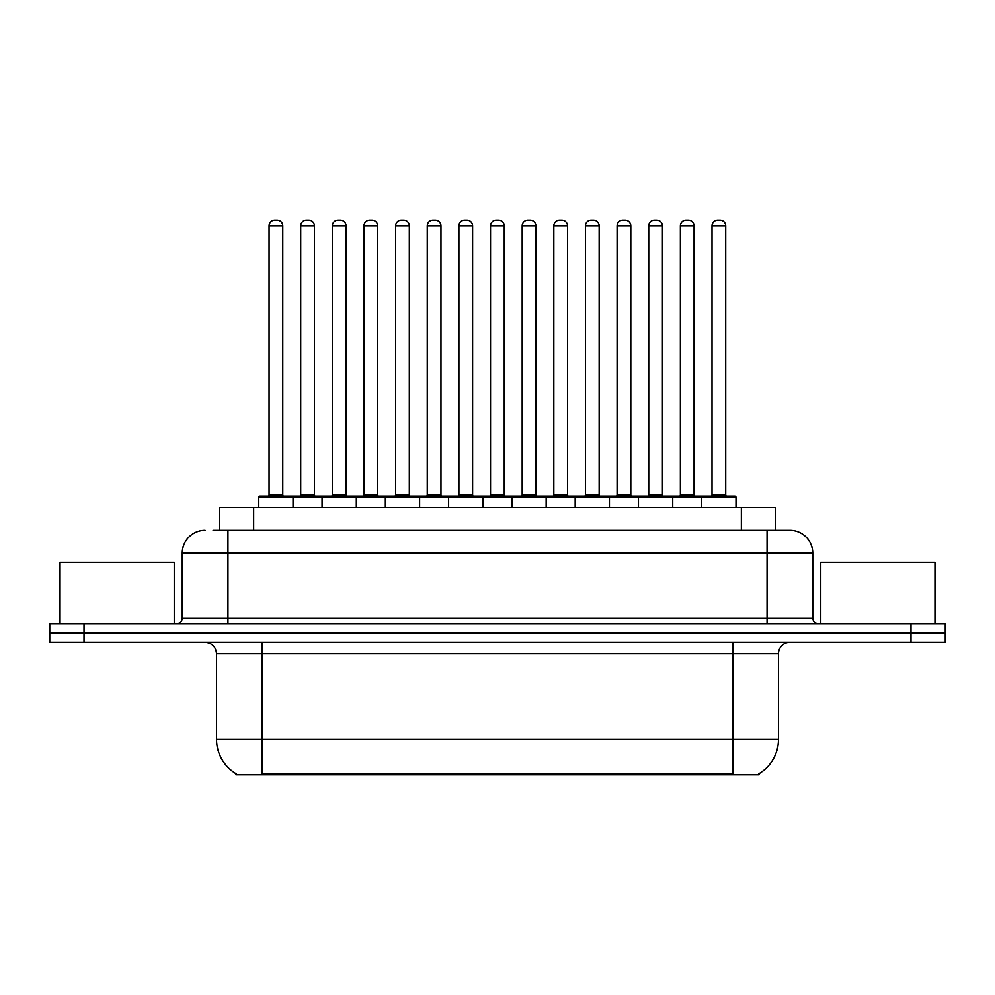 <?xml version="1.0" encoding="UTF-8"?>
<svg xmlns="http://www.w3.org/2000/svg" width="995" height="995" viewBox="0 0 995 995"><rect width="100%" height="100%" fill="white"/><g stroke="black" fill="none" stroke-linecap="round" stroke-linejoin="round"><path stroke-width="1.49" d="M219.385 530.285L219.385 507.438L775.615 507.438L775.615 530.285M759.073 773.588L759.073 774.719L235.927 774.719L235.927 773.588M236.275 773.799A39.974 39.974 0 0 1 216.512 739.31L262.207 739.31L262.207 773.799L732.793 773.799L732.793 739.31L778.488 739.31L778.488 653.64A11.418 11.418 0 0 1 789.906 642.223M216.512 739.31L216.512 653.64C215.84 646.7 212.034 642.894 205.094 642.223M758.725 773.799A39.974 39.974 0 0 0 778.488 739.31M84.015 623.94L945.25 623.94L945.25 633.081L49.75 633.081L49.75 642.223L84.015 642.223L84.015 633.081L49.75 633.081L49.75 623.94L84.015 623.94L84.015 633.081L945.25 633.081L945.25 642.223L84.015 642.223M213.614 530.285L789.557 530.285M213.092 530.285L227.942 530.285L227.942 553.12L182.247 553.12L182.247 618.231A5.709 5.709 0 0 1 176.538 623.94M205.094 530.285A22.848 22.848 0 0 0 182.247 553.12M789.906 530.285A22.848 22.848 0 0 1 812.753 553.12L812.753 618.231C813.089 621.701 814.992 623.604 818.462 623.94M701.724 507.438L701.724 497.152A1.144 1.144 0 0 1 702.868 496.02L734.857 496.02A1.144 1.144 0 0 1 736.001 497.152L258.775 497.152A1.144 1.144 0 0 1 259.919 496.02L291.896 496.02A1.144 1.144 0 0 1 293.04 497.152L293.04 507.438M282.767 225.989L269.06 225.989A5.709 5.709 0 0 1 274.769 220.281L277.058 220.281A5.709 5.709 0 0 1 282.767 225.989L282.767 494.876A1.144 1.144 0 0 0 283.911 496.02M269.06 225.989L269.06 494.876A1.144 1.144 0 0 1 267.916 496.02M258.775 497.152L258.775 507.438M324.681 497.152A1.144 1.144 0 0 0 323.537 496.02L291.56 496.02M300.701 225.989A5.709 5.709 0 0 1 306.41 220.281L308.686 220.281A5.709 5.709 0 0 1 314.408 225.989L300.701 225.989L300.701 494.876A1.144 1.144 0 0 1 299.557 496.02M314.408 225.989L314.408 494.876A1.144 1.144 0 0 0 315.539 496.02M322.057 507.438L322.057 497.152A1.144 1.144 0 0 1 323.201 496.02L355.178 496.02A1.144 1.144 0 0 1 356.322 497.152L356.322 507.438M346.036 225.989L332.33 225.989A5.709 5.709 0 0 1 338.051 220.281L340.327 220.281A5.709 5.709 0 0 1 346.036 225.989L346.036 494.876A1.144 1.144 0 0 0 347.18 496.02M332.33 225.989L332.33 494.876A1.144 1.144 0 0 1 331.198 496.02M385.339 507.438L385.339 497.152A1.144 1.144 0 0 1 386.47 496.02L418.46 496.02A1.144 1.144 0 0 1 419.604 497.152L419.604 507.438M409.318 225.989L395.612 225.989A5.709 5.709 0 0 1 401.321 220.281L403.609 220.281A5.709 5.709 0 0 1 409.318 225.989L409.318 494.876A1.144 1.144 0 0 0 410.462 496.02M395.612 225.989L395.612 494.876A1.144 1.144 0 0 1 394.468 496.02M448.608 507.438L448.608 497.152A1.144 1.144 0 0 1 449.752 496.02L481.742 496.02A1.144 1.144 0 0 1 482.873 497.152L482.873 507.438M472.6 225.989L458.894 225.989A5.709 5.709 0 0 1 464.603 220.281L466.891 220.281A5.709 5.709 0 0 1 472.6 225.989L472.6 494.876A1.144 1.144 0 0 0 473.744 496.02M458.894 225.989L458.894 494.876A1.144 1.144 0 0 1 457.75 496.02M511.89 507.438L511.89 497.152A1.144 1.144 0 0 1 513.034 496.02L545.011 496.02A1.144 1.144 0 0 1 546.155 497.152L546.155 507.438M535.882 225.989L522.176 225.989A5.709 5.709 0 0 1 527.885 220.281L530.173 220.281A5.709 5.709 0 0 1 535.882 225.989L535.882 494.876A1.144 1.144 0 0 0 537.026 496.02M522.176 225.989L522.176 494.876A1.144 1.144 0 0 1 521.032 496.02M387.963 497.152A1.144 1.144 0 0 0 386.819 496.02M354.842 496.02L386.47 496.02M363.971 225.989A5.709 5.709 0 0 1 369.68 220.281L371.968 220.281A5.709 5.709 0 0 1 377.677 225.989L363.971 225.989L363.971 494.876A1.144 1.144 0 0 1 362.827 496.02M377.677 225.989L377.677 494.876A1.144 1.144 0 0 0 378.821 496.02M451.245 497.152A1.144 1.144 0 0 0 450.101 496.02M418.111 496.02L449.752 496.02M427.253 225.989A5.709 5.709 0 0 1 432.962 220.281L435.25 220.281A5.709 5.709 0 0 1 440.959 225.989L427.253 225.989L427.253 494.876A1.144 1.144 0 0 1 426.109 496.02M440.959 225.989L440.959 494.876A1.144 1.144 0 0 0 442.103 496.02M514.514 497.152A1.144 1.144 0 0 0 513.383 496.02M481.393 496.02L513.034 496.02M490.535 225.989A5.709 5.709 0 0 1 496.244 220.281L498.532 220.281A5.709 5.709 0 0 1 504.241 225.989L490.535 225.989L490.535 494.876A1.144 1.144 0 0 1 489.391 496.02M504.241 225.989L504.241 494.876A1.144 1.144 0 0 0 505.385 496.02M174.249 623.94L174.249 562.262L60.036 562.262L60.036 623.94M934.964 623.94L934.964 562.262L820.751 562.262L820.751 623.94M575.172 507.438L575.172 497.152A1.144 1.144 0 0 1 576.316 496.02L608.293 496.02A1.144 1.144 0 0 1 609.438 497.152L609.438 507.438M599.152 225.989L585.446 225.989A5.709 5.709 0 0 1 591.167 220.281L593.443 220.281A5.709 5.709 0 0 1 599.152 225.989L599.152 494.876A1.144 1.144 0 0 0 600.296 496.02M585.446 225.989L585.446 494.876A1.144 1.144 0 0 1 584.314 496.02M638.454 507.438L638.454 497.152A1.144 1.144 0 0 1 639.586 496.02L671.575 496.02A1.144 1.144 0 0 1 672.719 497.152L672.719 507.438M662.434 225.989L648.728 225.989A5.709 5.709 0 0 1 654.436 220.281L656.725 220.281A5.709 5.709 0 0 1 662.434 225.989L662.434 494.876A1.144 1.144 0 0 0 663.578 496.02M648.728 225.989L648.728 494.876A1.144 1.144 0 0 1 647.583 496.02M725.716 225.989L712.01 225.989A5.709 5.709 0 0 1 717.718 220.281L720.007 220.281A5.709 5.709 0 0 1 725.716 225.989L725.716 494.876A1.144 1.144 0 0 0 726.86 496.02M712.01 225.989L712.01 494.876A1.144 1.144 0 0 1 710.865 496.02M736.001 497.152L736.001 507.438M577.796 497.152A1.144 1.144 0 0 0 576.652 496.02M544.675 496.02L576.316 496.02M553.817 225.989A5.709 5.709 0 0 1 559.526 220.281L561.802 220.281A5.709 5.709 0 0 1 567.523 225.989L553.817 225.989L553.817 494.876A1.144 1.144 0 0 1 552.673 496.02M567.523 225.989L567.523 494.876A1.144 1.144 0 0 0 568.655 496.02M641.079 497.152A1.144 1.144 0 0 0 639.934 496.02M607.957 496.02L639.586 496.02M617.087 225.989A5.709 5.709 0 0 1 622.795 220.281L625.084 220.281A5.709 5.709 0 0 1 630.793 225.989L617.087 225.989L617.087 494.876A1.144 1.144 0 0 1 615.942 496.02M630.793 225.989L630.793 494.876A1.144 1.144 0 0 0 631.937 496.02M704.361 497.152A1.144 1.144 0 0 0 703.216 496.02M671.227 496.02L702.868 496.02M680.369 225.989A5.709 5.709 0 0 1 686.077 220.281L688.366 220.281A5.709 5.709 0 0 1 694.075 225.989L680.369 225.989L680.369 494.876A1.144 1.144 0 0 1 679.224 496.02M694.075 225.989L694.075 494.876A1.144 1.144 0 0 0 695.219 496.02M728.228 774.719L728.228 773.588M266.772 774.719L266.772 773.588M253.65 530.285L253.65 507.438M741.35 530.285L741.35 507.438M732.793 642.223L732.793 653.64L216.512 653.64M778.488 653.64L732.793 653.64L732.793 739.31L262.207 739.31L262.207 642.223M910.985 642.223L910.985 623.94M227.942 623.94L227.942 618.231L812.753 618.231M182.247 618.231L227.942 618.231L227.942 553.12L767.058 553.12L767.058 623.94M812.753 553.12L767.058 553.12L767.058 530.285M269.06 494.876L282.767 494.876M300.701 494.876L314.408 494.876M332.33 494.876L346.036 494.876M395.612 494.876L409.318 494.876M458.894 494.876L472.6 494.876M522.176 494.876L535.882 494.876M363.971 494.876L377.677 494.876M427.253 494.876L440.959 494.876M490.535 494.876L504.241 494.876M585.446 494.876L599.152 494.876M648.728 494.876L662.434 494.876M712.01 494.876L725.716 494.876M553.817 494.876L567.523 494.876M617.087 494.876L630.793 494.876M680.369 494.876L694.075 494.876"/></g></svg>
